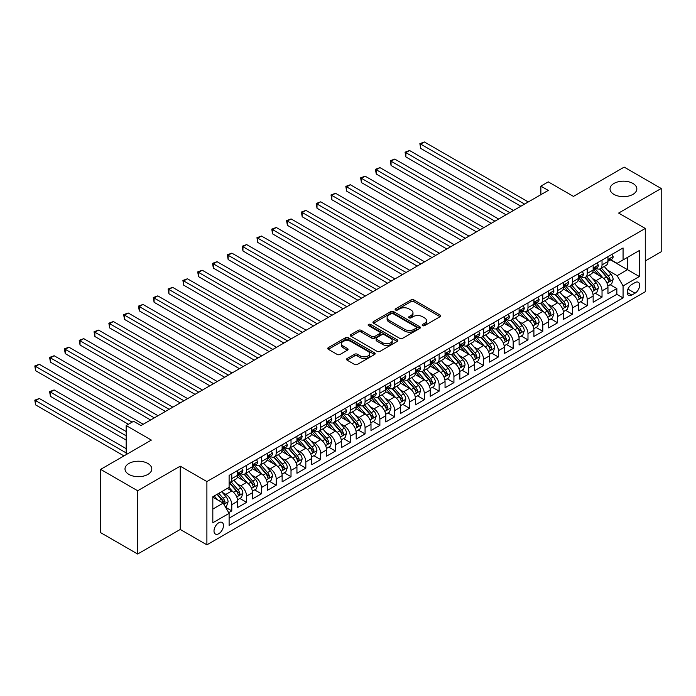 <?xml version="1.0" encoding="UTF-8"?>
<svg xmlns="http://www.w3.org/2000/svg" width="696" height="696" viewBox="0 0 696 696"><rect width="100%" height="100%" fill="white"/><g stroke="black" fill="none" stroke-linecap="round" stroke-linejoin="round"><path stroke-width="1.04" d="M422.576 325.624A1.435 0.835 0 0 0 424.612 325.624L440.055 316.706A2.053 1.183 0 0 0 440.655 315.862A2.053 1.183 0 0 0 440.055 315.027L413.885 299.915A2.053 1.183 0 0 0 410.979 299.915L395.537 308.833A1.435 0.835 0 0 0 395.111 309.424A1.435 0.835 0 0 0 395.537 310.007A1.435 0.835 0 0 0 397.573 310.007L399.565 308.859A6.577 3.802 0 0 1 408.874 308.859L411.058 310.111A6.577 3.802 0 0 1 412.98 312.8A6.577 3.802 0 0 1 411.058 315.488L409.057 316.645A1.435 0.835 0 0 0 408.63 317.228A1.435 0.835 0 0 0 409.057 317.82A1.435 0.835 0 0 0 411.092 317.82L413.085 316.663A6.577 3.802 0 0 1 422.394 316.663L424.577 317.924A6.577 3.802 0 0 1 426.5 320.604A6.577 3.802 0 0 1 424.577 323.292L422.576 324.449A1.435 0.835 0 0 0 422.15 325.032A1.435 0.835 0 0 0 422.576 325.624L422.576 324.449M147.874 463.475A13.407 7.743 0 0 0 133.267 461.796A13.407 7.743 0 0 0 124.993 468.947A13.407 7.743 0 0 0 128.917 474.42A13.407 7.743 0 0 0 143.524 476.099A13.407 7.743 0 0 0 151.806 468.947A13.407 7.743 0 0 0 147.874 463.475M632.916 183.439A13.407 7.743 0 0 0 618.3 181.769A13.407 7.743 0 0 0 610.027 188.912A13.407 7.743 0 0 0 613.959 194.384A13.407 7.743 0 0 0 628.566 196.063A13.407 7.743 0 0 0 636.84 188.912A13.407 7.743 0 0 0 632.916 183.439M218.744 533.719A6.699 3.872 120 0 0 223.12 527.812A6.699 3.872 120 0 0 222.094 522.444A6.699 3.872 120 0 0 218.744 522.774A6.699 3.872 120 0 0 214.368 528.682A6.699 3.872 120 0 0 215.395 534.049A6.699 3.872 120 0 0 218.744 533.719M347.165 358.501A2.053 1.183 0 0 0 346.556 359.345A2.053 1.183 0 0 0 347.165 360.18L354.508 364.417A2.053 1.183 0 0 0 357.413 364.417L374.561 354.516A2.053 1.183 0 0 0 375.17 353.672A2.053 1.183 0 0 0 374.561 352.837L348.4 337.725A2.053 1.183 0 0 0 345.494 337.725L328.338 347.635A2.053 1.183 0 0 0 327.738 348.47A2.053 1.183 0 0 0 328.338 349.314L337.203 354.429A2.053 1.183 0 0 0 340.109 354.429L347.452 350.192A2.053 1.183 0 0 0 348.052 349.357A2.053 1.183 0 0 0 347.452 348.513L343.058 345.973A5.498 3.175 0 0 1 341.449 343.728A5.498 3.175 0 0 1 344.842 340.796A5.498 3.175 0 0 1 350.836 341.484L368.062 351.428A5.498 3.175 0 0 1 369.672 353.672A5.498 3.175 0 0 1 366.279 356.613A5.498 3.175 0 0 1 360.284 355.917L357.413 354.264A2.053 1.183 0 0 0 354.508 354.264L347.165 358.501L347.165 360.18L354.508 355.969L354.508 354.264M645.279 260.957L661.2 251.761L661.2 188.486L624.173 167.11L573.452 196.394L548.274 181.865L540.87 186.136L548.274 190.408L140.992 425.552L133.589 421.28L126.176 425.552L126.176 454.627M137.66 490.75L137.66 554.025L180.238 529.447L180.238 466.172L137.66 490.75L100.633 469.374L151.354 440.09L126.176 425.552M180.238 466.172L206.895 481.562L645.279 228.462L645.279 291.737L206.895 544.837L206.895 481.562M661.2 188.486L618.622 213.072L645.279 228.462M399.713 338.317A2.053 1.183 0 0 0 402.619 338.317L419.775 328.416A2.053 1.183 0 0 0 420.375 327.572A2.053 1.183 0 0 0 419.775 326.737L393.605 311.625A2.053 1.183 0 0 0 390.7 311.625L373.543 321.526A2.053 1.183 0 0 0 372.943 322.37A2.053 1.183 0 0 0 373.543 323.205L399.713 338.317M369.106 325.937A1.435 0.835 0 0 1 370.568 326.137L397.146 341.475L380.016 351.367A2.053 1.183 0 0 1 377.11 351.367L350.941 336.264L358.283 332.053L358.283 330.339L350.941 334.585A2.053 1.183 0 0 0 350.34 335.42A2.053 1.183 0 0 0 350.941 336.264L350.941 334.585M358.283 332.053A2.053 1.183 0 0 1 361.189 332.053L361.189 330.339A2.053 1.183 0 0 0 358.283 330.339M361.189 330.339L371.803 336.473A2.053 1.183 0 0 0 374.709 336.473L379.581 333.654A2.053 1.183 0 0 0 380.181 332.819A2.053 1.183 0 0 0 379.581 331.983L368.532 325.598A1.435 0.835 0 0 1 368.114 325.015A1.435 0.835 0 0 1 369.002 324.249A1.435 0.835 0 0 1 370.568 324.423L397.172 339.787A2.053 1.183 0 0 1 397.773 340.622A2.053 1.183 0 0 1 397.172 341.466L397.172 339.787M137.66 554.025L100.633 532.649L100.633 469.374M228.706 512.665L231.777 510.89L225.635 507.34M222.137 492.237L225.852 494.386A8.378 4.837 60 0 1 231.777 504.643L237.701 501.224L237.701 507.471L246.584 502.338L239.85 498.449M236.945 483.685L240.659 485.834A8.378 4.837 60 0 1 246.584 496.1L252.509 492.681L252.509 498.919L261.4 493.786L254.658 489.897M251.752 475.142L255.475 477.282A8.378 4.837 60 0 1 261.4 487.548L267.325 484.129L267.325 490.367L276.208 485.234L269.465 481.345M266.568 466.59L270.283 468.739A8.378 4.837 60 0 1 276.208 478.996L282.132 475.577L282.132 481.815L291.015 476.69L284.281 472.793M281.375 458.038L285.09 460.187A8.378 4.837 60 0 1 291.015 470.444L296.94 467.025L296.94 473.263L305.831 468.138L299.089 464.249M296.183 449.486L299.906 451.634A8.378 4.837 60 0 1 305.831 461.892L311.756 458.473L311.756 464.719L320.639 459.586L313.896 455.697M310.999 440.933L314.714 443.082A8.378 4.837 60 0 1 320.639 453.34L326.563 449.921L326.563 456.167L335.446 451.034L328.712 447.145M325.806 432.381L329.521 434.53A8.378 4.837 60 0 1 335.446 444.796L341.371 441.377L341.371 447.615L350.262 442.482L343.519 438.593M340.614 423.838L344.337 425.978A8.378 4.837 60 0 1 350.262 436.244L356.187 432.825L356.187 439.063L365.069 433.93L358.327 430.041M355.43 415.286L359.145 417.435A8.378 4.837 60 0 1 365.069 427.692L370.994 424.273L370.994 430.511L379.877 425.387L373.143 421.489M370.237 406.734L373.952 408.883A8.378 4.837 60 0 1 379.877 419.14L385.801 415.721L385.801 421.967L394.693 416.834L387.95 412.945M385.045 398.182L388.768 400.33A8.378 4.837 60 0 1 394.693 410.588L400.618 407.169L400.618 413.415L409.5 408.282L402.758 404.393M399.861 389.63L403.576 391.778A8.378 4.837 60 0 1 409.5 402.044L415.425 398.617L415.425 404.863L424.308 399.73L417.574 395.841M414.668 381.077L418.383 383.226A8.378 4.837 60 0 1 424.308 393.492L430.232 390.073L430.232 396.311L439.124 391.178L432.381 387.289M429.475 372.534L433.199 374.674A8.378 4.837 60 0 1 439.124 384.94L445.048 381.521L445.048 387.759L453.931 382.626L447.189 378.737M444.292 363.982L448.007 366.131A8.378 4.837 60 0 1 453.931 376.388L459.856 372.969L459.856 379.207L468.739 374.083L462.005 370.185M459.099 355.43L462.814 357.579A8.378 4.837 60 0 1 468.739 367.836L474.663 364.417L474.663 370.663L483.555 365.53L476.812 361.642M473.906 346.878L477.63 349.027A8.378 4.837 60 0 1 483.555 359.284L489.471 355.865L489.471 362.111L498.362 356.978L491.62 353.09M488.723 338.326L492.437 340.475A8.378 4.837 60 0 1 498.362 350.74L504.287 347.313L504.287 353.559L513.169 348.426L506.436 344.537M503.53 329.782L507.245 331.922A8.378 4.837 60 0 1 513.169 342.188L519.094 338.769L519.094 345.007L527.986 339.874L521.243 335.985M518.337 321.23L522.061 323.37A8.378 4.837 60 0 1 527.986 333.636L533.902 330.217L533.902 336.455L542.793 331.331L536.05 327.433M533.153 312.678L536.868 314.827A8.378 4.837 60 0 1 542.793 325.084L548.718 321.665L548.718 327.903L557.6 322.779L550.867 318.881M547.961 304.126L551.676 306.275A8.378 4.837 60 0 1 557.6 316.532L563.525 313.113L563.525 319.36L572.417 314.227L565.674 310.338M562.768 295.574L566.492 297.723A8.378 4.837 60 0 1 572.417 307.98L578.332 304.561L578.332 310.808L587.224 305.675L580.481 301.786M577.584 287.022L581.299 289.171A8.378 4.837 60 0 1 587.224 299.437L593.149 296.009L593.149 302.255L602.031 297.122L602.031 290.885A8.378 4.837 -120 0 0 596.107 280.618L592.392 278.478M595.298 293.233L602.031 297.122M237.701 501.224A8.378 4.837 -120 0 0 231.777 490.967L227.331 488.401M252.509 492.681A8.378 4.837 -120 0 0 246.584 482.415L237.432 477.125M267.325 484.129A8.378 4.837 -120 0 0 261.4 473.863L252.239 468.573M282.132 475.577A8.378 4.837 -120 0 0 276.208 465.311L267.046 460.03M296.94 467.025A8.378 4.837 -120 0 0 291.015 456.767L281.863 451.478M311.756 458.473A8.378 4.837 -120 0 0 305.831 448.215L296.67 442.926M326.563 449.921A8.378 4.837 -120 0 0 320.639 439.663L311.477 434.374M341.371 441.377A8.378 4.837 -120 0 0 335.446 431.111L326.293 425.822M356.187 432.825A8.378 4.837 -120 0 0 350.262 422.559L341.101 417.269M370.994 424.273A8.378 4.837 -120 0 0 365.069 414.007L355.908 408.726M385.801 415.721A8.378 4.837 -120 0 0 379.877 405.464L370.716 400.174M400.618 407.169A8.378 4.837 -120 0 0 394.693 396.911L385.532 391.622M415.425 398.617A8.378 4.837 -120 0 0 409.5 388.359L400.339 383.07M430.232 390.073A8.378 4.837 -120 0 0 424.308 379.807L415.147 374.518M445.048 381.521A8.378 4.837 -120 0 0 439.124 371.255L429.963 365.965M459.856 372.969A8.378 4.837 -120 0 0 453.931 362.703L444.77 357.422M474.663 364.417A8.378 4.837 -120 0 0 468.739 354.16L459.577 348.87M489.471 355.865A8.378 4.837 -120 0 0 483.555 345.608L474.394 340.318M504.287 347.313A8.378 4.837 -120 0 0 498.362 337.055L489.201 331.766M519.094 338.769A8.378 4.837 -120 0 0 513.169 328.503L504.008 323.214M533.902 330.217A8.378 4.837 -120 0 0 527.986 319.951L518.825 314.67M548.718 321.665A8.378 4.837 -120 0 0 542.793 311.399L533.632 306.118M563.525 313.113A8.378 4.837 -120 0 0 557.6 302.856L548.439 297.566M578.332 304.561A8.378 4.837 -120 0 0 572.417 294.304L563.255 289.014M593.149 296.009A8.378 4.837 -120 0 0 587.224 285.751L578.063 280.462M635.057 282.585L631.803 284.473A6.49 3.75 120 0 0 627.557 290.189A6.49 3.75 120 0 0 628.558 295.391A6.49 3.75 120 0 0 631.803 295.069L635.057 293.19A6.49 3.75 120 0 0 639.302 287.465A6.49 3.75 120 0 0 638.31 282.263A6.49 3.75 120 0 0 635.057 282.585M212.819 509.098L223.19 503.112L229.115 513.37L229.115 525.341L623.068 297.897L623.068 285.925L617.143 275.66L607.199 269.926M229.115 513.37L212.819 522.774L212.819 496.779L229.115 487.374L229.115 475.403L623.068 247.959L623.068 259.93L639.354 250.525L639.354 276.521L623.068 285.925M240.581 473.48L240.659 473.524A8.378 4.837 60 0 0 244.853 473.941L250.778 470.513A8.378 4.837 -120 0 0 252.509 466.685L252.509 461.892M255.397 464.928L255.475 464.972A8.378 4.837 60 0 0 259.66 465.389L265.585 461.97A8.378 4.837 -120 0 0 267.325 458.133L267.325 453.34M270.205 456.376L270.283 456.419A8.378 4.837 60 0 0 274.476 456.837L280.392 453.418A8.378 4.837 -120 0 0 282.132 449.581L282.132 444.796M285.012 447.824L285.09 447.867A8.378 4.837 60 0 0 289.284 448.285L295.208 444.866A8.378 4.837 -120 0 0 296.94 441.029L296.94 436.244M299.828 439.272L299.906 439.324A8.378 4.837 60 0 0 304.091 439.733L310.016 436.314A8.378 4.837 -120 0 0 311.756 432.477L311.756 427.692M314.635 430.728L314.714 430.772A8.378 4.837 60 0 0 318.907 431.181L324.823 427.762A8.378 4.837 -120 0 0 326.563 423.934L326.563 419.14M329.443 422.176L329.521 422.22A8.378 4.837 60 0 0 333.715 422.637L339.639 419.218A8.378 4.837 -120 0 0 341.371 415.381L341.371 410.588M344.259 413.624L344.337 413.668A8.378 4.837 60 0 0 348.522 414.085L354.447 410.666A8.378 4.837 -120 0 0 356.187 406.829L356.187 402.036M359.066 405.072L359.145 405.115A8.378 4.837 60 0 0 363.329 405.533L369.254 402.114A8.378 4.837 -120 0 0 370.994 398.277L370.994 393.492M373.874 396.52L373.952 396.563A8.378 4.837 60 0 0 378.145 396.981L384.07 393.562A8.378 4.837 -120 0 0 385.801 389.725L385.801 384.94M388.69 387.968L388.768 388.02A8.378 4.837 60 0 0 392.953 388.429L398.878 385.01A8.378 4.837 -120 0 0 400.618 381.173L400.618 376.388M403.497 379.424L403.576 379.468A8.378 4.837 60 0 0 407.76 379.877L413.685 376.458A8.378 4.837 -120 0 0 415.425 372.63L415.425 367.836M418.305 370.872L418.383 370.916A8.378 4.837 60 0 0 422.576 371.333L428.501 367.914A8.378 4.837 -120 0 0 430.232 364.078L430.232 359.284M433.121 362.32L433.199 362.364A8.378 4.837 60 0 0 437.384 362.781L443.308 359.362A8.378 4.837 -120 0 0 445.048 355.525L445.048 350.732M447.928 353.768L448.007 353.812A8.378 4.837 60 0 0 452.191 354.229L458.116 350.81A8.378 4.837 -120 0 0 459.856 346.973L459.856 342.188M462.736 345.216L462.814 345.26A8.378 4.837 60 0 0 467.007 345.677L472.932 342.258A8.378 4.837 -120 0 0 474.663 338.421L474.663 333.636M477.552 336.664L477.63 336.716A8.378 4.837 60 0 0 481.815 337.125L487.739 333.706A8.378 4.837 -120 0 0 489.471 329.869L489.471 325.084M492.359 328.12L492.437 328.164A8.378 4.837 60 0 0 496.622 328.582L502.547 325.154A8.378 4.837 -120 0 0 504.287 321.326L504.287 316.532M507.167 319.568L507.245 319.612A8.378 4.837 60 0 0 511.438 320.03L517.363 316.61A8.378 4.837 -120 0 0 519.094 312.774L519.094 307.98M521.983 311.016L522.061 311.06A8.378 4.837 60 0 0 526.246 311.477L532.17 308.058A8.378 4.837 -120 0 0 533.902 304.222L533.902 299.428M536.79 302.464L536.868 302.508A8.378 4.837 60 0 0 541.053 302.925L546.978 299.506A8.378 4.837 -120 0 0 548.718 295.67L548.718 290.885M551.597 293.912L551.676 293.956A8.378 4.837 60 0 0 555.869 294.373L561.794 290.954A8.378 4.837 -120 0 0 563.525 287.117L563.525 282.332M566.413 285.369L566.492 285.412A8.378 4.837 60 0 0 570.677 285.821L576.601 282.402A8.378 4.837 -120 0 0 578.332 278.565L578.332 273.78M581.221 276.817L581.299 276.86A8.378 4.837 60 0 0 585.484 277.278L591.409 273.85A8.378 4.837 -120 0 0 593.149 270.022L593.149 265.228M229.115 518.155L616.847 294.304L616.847 288.57L607.956 293.703L607.956 287.465A8.378 4.837 -120 0 0 602.031 277.199L592.87 271.91M596.028 268.264L596.107 268.308A8.378 4.837 -120 0 0 600.3 268.726A8.378 4.837 -120 0 0 602.031 264.889L602.031 260.095M600.3 268.726L606.225 265.306A8.378 4.837 -120 0 0 607.956 261.47L607.956 256.676M231.777 473.863L231.777 478.657A8.378 4.837 60 0 1 230.045 482.485A8.378 4.837 60 0 1 229.115 482.824M230.045 482.485L235.961 479.065A8.378 4.837 -120 0 0 237.701 475.229L237.701 470.444M246.584 465.311L246.584 470.105A8.378 4.837 60 0 1 244.853 473.941M261.4 456.767L261.4 461.552A8.378 4.837 60 0 1 259.66 465.389M276.208 448.215L276.208 453A8.378 4.837 60 0 1 274.476 456.837M291.015 439.663L291.015 444.448A8.378 4.837 60 0 1 289.284 448.285M305.831 431.111L305.831 435.896A8.378 4.837 60 0 1 304.091 439.733M320.639 422.559L320.639 427.353A8.378 4.837 60 0 1 318.907 431.181M335.446 414.007L335.446 418.801A8.378 4.837 60 0 1 333.715 422.637M350.262 405.464L350.262 410.249A8.378 4.837 60 0 1 348.522 414.085M365.069 396.911L365.069 401.696A8.378 4.837 60 0 1 363.329 405.533M379.877 388.359L379.877 393.144A8.378 4.837 60 0 1 378.145 396.981M394.693 379.807L394.693 384.592A8.378 4.837 60 0 1 392.953 388.429M409.5 371.255L409.5 376.049A8.378 4.837 60 0 1 407.76 379.877M424.308 362.703L424.308 367.497A8.378 4.837 60 0 1 422.576 371.333M439.124 354.16L439.124 358.945A8.378 4.837 60 0 1 437.384 362.781M453.931 345.608L453.931 350.392A8.378 4.837 60 0 1 452.191 354.229M468.739 337.055L468.739 341.84A8.378 4.837 60 0 1 467.007 345.677M483.555 328.503L483.555 333.288A8.378 4.837 60 0 1 481.815 337.125M498.362 319.951L498.362 324.745A8.378 4.837 60 0 1 496.622 328.582M513.169 311.399L513.169 316.193A8.378 4.837 60 0 1 511.438 320.03M527.986 302.856L527.986 307.641A8.378 4.837 60 0 1 526.246 311.477M542.793 294.304L542.793 299.089A8.378 4.837 60 0 1 541.053 302.925M557.6 285.751L557.6 290.536A8.378 4.837 60 0 1 555.869 294.373M572.417 277.199L572.417 281.993A8.378 4.837 60 0 1 570.677 285.821M587.224 268.647L587.224 273.441A8.378 4.837 60 0 1 585.484 277.278M587.224 299.437L587.224 305.675M572.417 307.98L572.417 314.227M557.6 316.532L557.6 322.779M542.793 325.084L542.793 331.331M527.986 333.636L527.986 339.874M513.169 342.188L513.169 348.426M498.362 350.74L498.362 356.978M483.555 359.284L483.555 365.53M468.739 367.836L468.739 374.083M453.931 376.388L453.931 382.626M439.124 384.94L439.124 391.178M424.308 393.492L424.308 399.73M409.5 402.044L409.5 408.282M394.693 410.588L394.693 416.834M379.877 419.14L379.877 425.387M365.069 427.692L365.069 433.93M350.262 436.244L350.262 442.482M335.446 444.796L335.446 451.034M320.639 453.34L320.639 459.586M305.831 461.892L305.831 468.138M291.015 470.444L291.015 476.69M276.208 478.996L276.208 485.234M261.4 487.548L261.4 493.786M246.584 496.1L246.584 502.338M231.777 504.643L231.777 510.89M223.19 503.112L212.819 497.127M617.143 275.66L627.505 269.674L627.505 257.363L639.354 250.525M610.549 259.886L639.354 276.521M610.844 259.712L617.143 263.349L623.068 259.93M180.238 529.447L206.895 544.837M540.87 186.136L540.87 194.689M610.105 284.681L616.847 288.57M616.847 294.304L623.068 297.897M423.151 325.824L424.577 325.006A6.577 3.802 0 0 0 426.5 322.318L426.5 320.604M412.98 312.8L412.98 314.514A6.577 3.802 0 0 1 411.058 317.193L409.631 318.02M440.055 315.027L440.055 316.706L413.885 301.629A2.053 1.183 0 0 0 410.979 301.629L396.111 310.216M419.749 328.425L393.605 313.339A2.053 1.183 0 0 0 390.7 313.339L373.578 323.222M416.138 328.164A1.435 0.835 0 0 0 416.565 327.572A1.435 0.835 0 0 0 416.138 326.99L393.17 313.722A1.435 0.835 0 0 0 391.135 313.722L389.029 314.94A6.577 3.802 0 0 0 387.106 317.628A6.577 3.802 0 0 0 389.029 320.317L404.733 329.373A6.577 3.802 0 0 0 414.033 329.373L416.138 328.164L416.138 329.869A1.435 0.835 0 0 0 416.565 329.286L416.565 327.572M387.106 317.628L387.106 319.334A6.577 3.802 0 0 0 389.029 322.022L389.029 320.317M416.138 329.869L414.033 331.087A6.577 3.802 0 0 1 404.733 331.087L389.029 322.022M361.189 332.053L371.803 338.178A2.053 1.183 0 0 0 374.709 338.178L379.581 335.368A2.053 1.183 0 0 0 380.181 334.532L380.181 332.819M382.817 342.824A5.498 3.175 0 0 0 388.812 343.519A5.498 3.175 0 0 0 392.205 340.579A5.498 3.175 0 0 0 390.595 338.334L384.523 334.837A2.053 1.183 0 0 0 381.617 334.837L376.745 337.647A2.053 1.183 0 0 0 376.144 338.482A2.053 1.183 0 0 0 376.745 339.326L382.817 342.824L382.817 344.537A5.498 3.175 0 0 0 388.812 345.225A5.498 3.175 0 0 0 392.205 342.293L392.205 340.579M376.144 338.482L376.144 340.196A2.053 1.183 0 0 0 376.745 341.031L376.745 339.326M382.817 344.537L376.745 341.031M369.672 353.672L369.672 355.386A5.498 3.175 0 0 1 366.279 358.318A5.498 3.175 0 0 1 360.284 357.631L357.413 355.969A2.053 1.183 0 0 0 354.508 355.969M341.449 343.728L341.449 345.442A5.498 3.175 0 0 0 343.058 347.687L343.058 345.973M347.426 350.21L343.058 347.687M374.535 354.534L348.4 339.439A2.053 1.183 0 0 0 345.494 339.439L328.364 349.322M607.834 285.995L611.662 283.785L613.141 279.505A5.551 3.202 -120 0 0 610.975 274.294L604.215 266.464M602.858 277.739L595.123 268.786M598.456 275.137L593.966 269.935A13.302 7.682 -120 0 0 593.558 269.474M420.68 182.587L491.254 223.329L391.065 165.483L391.065 161.211L394.762 159.071L498.658 219.057M599.543 269.021L606.39 276.947A5.551 3.202 60 0 1 608.365 280.775C609.2 281.889 609.792 281.549 610.14 279.749A5.551 3.202 -120 0 0 608.165 275.921L601.396 268.09M599.943 268.891L607.303 277.408A2.828 1.636 60 0 1 608.008 278.513L610.14 279.749M608.365 280.775L608.774 281.428M611.88 254.414L613.141 256.589A5.551 3.202 60 0 1 611.993 259.051L609.174 260.669A5.551 3.202 -120 0 0 610.14 259.399L610.027 258.903M524.575 204.093L420.68 144.107L424.386 141.975L528.281 201.953M608.139 260.93L608.165 260.93A5.551 3.202 -120 0 0 609.174 260.669M609.426 258.982L610.14 259.399C609.792 258.555 609.2 258.903 608.365 260.417A5.551 3.202 60 0 1 607.956 261.209M520.869 206.234L420.68 148.387L420.68 144.107L419.871 143.637L424.386 141.975M420.68 148.387L419.871 143.637M593.018 294.547L596.846 292.337L598.334 288.057A5.551 3.202 -120 0 0 596.168 282.846L589.399 275.016M588.042 286.291L580.316 277.339M583.648 283.69L579.159 278.487A13.302 7.682 -120 0 0 578.741 278.026M405.872 191.139L476.438 231.881L376.249 174.035L376.249 169.763L379.955 167.623L483.85 227.609M584.736 277.574L591.574 285.499A5.551 3.202 60 0 1 593.558 289.319C594.393 290.441 594.984 290.093 595.332 288.301A5.551 3.202 -120 0 0 593.357 284.473L586.589 276.643M585.136 277.443L592.487 285.96A2.828 1.636 60 0 1 593.201 287.065L595.332 288.301M593.558 289.319L593.958 289.98M578.211 303.099L582.039 300.889L583.518 296.609A5.551 3.202 -120 0 0 581.36 291.398L574.591 283.568M573.234 294.843L565.5 285.891M568.832 292.233L564.343 287.039A13.302 7.682 -120 0 0 563.934 286.578M391.065 199.691L461.631 240.433L361.441 182.587L361.441 178.315L365.139 176.175L469.034 236.161M569.92 286.126L576.767 294.051A5.551 3.202 60 0 1 578.75 297.871C579.577 298.993 580.168 298.645 580.525 296.844A5.551 3.202 -120 0 0 578.541 293.025L571.781 285.186M570.328 285.995L577.68 294.512A2.828 1.636 60 0 1 578.393 295.617L580.525 296.844M578.75 297.871L579.15 298.532M563.403 311.643L567.231 309.433L568.71 305.161A5.551 3.202 -120 0 0 566.544 299.95L559.784 292.111M558.427 303.395L550.693 294.443M554.025 300.785L549.535 295.591A13.302 7.682 -120 0 0 549.127 295.13M376.249 208.243L446.823 248.985L346.634 191.139L346.634 186.867L350.332 184.727L454.227 244.705M555.112 294.678L561.959 302.603A5.551 3.202 60 0 1 563.934 306.423C564.769 307.536 565.361 307.197 565.709 305.396A5.551 3.202 -120 0 0 563.734 301.577L556.965 293.738M555.512 294.547L562.873 303.065A2.828 1.636 60 0 1 563.586 304.169L565.709 305.396M563.934 306.423L564.343 307.084M548.587 320.195L552.415 317.985L553.903 313.713A5.551 3.202 -120 0 0 551.737 308.502L544.968 300.663M543.611 311.947L535.885 302.995M539.217 309.337L534.728 304.143A13.302 7.682 -120 0 0 534.31 303.673M361.441 216.787L432.007 257.537L331.818 199.691L331.818 195.411L335.524 193.279L439.42 253.257M540.305 303.23L547.143 311.147A5.551 3.202 60 0 1 549.127 314.975C549.962 316.088 550.553 315.749 550.901 313.948A5.551 3.202 -120 0 0 548.927 310.129L542.158 302.29M540.705 303.099L548.057 311.608A2.828 1.636 60 0 1 548.77 312.721L550.901 313.948M549.127 314.975L549.527 315.636M597.072 262.966L598.334 265.141A5.551 3.202 60 0 1 597.177 267.603L594.367 269.221A5.551 3.202 -120 0 0 595.332 267.943L595.219 267.455M509.768 212.645L405.872 152.659L409.57 150.519L513.465 210.505M593.331 269.483L593.357 269.483A5.551 3.202 -120 0 0 594.367 269.221M594.619 267.534L595.332 267.943C594.984 267.107 594.393 267.455 593.558 268.969A5.551 3.202 60 0 1 593.149 269.761M506.062 214.777L405.872 156.939L405.872 152.659L405.055 152.189L409.57 150.519M405.872 156.939L405.055 152.189M582.265 271.518L583.518 273.693A5.551 3.202 60 0 1 582.369 276.147L579.559 277.774A5.551 3.202 -120 0 0 580.525 276.495L580.403 276.007M494.952 221.197L390.247 160.741L394.762 159.071M578.524 278.035L578.541 278.035A5.551 3.202 -120 0 0 579.559 277.774M579.803 276.086L580.525 276.495C580.177 275.66 579.585 275.999 578.75 277.521A5.551 3.202 60 0 1 578.332 278.313M391.065 165.483L390.247 160.741M567.449 280.062L568.71 282.245A5.551 3.202 60 0 1 567.562 284.699L564.743 286.326A5.551 3.202 -120 0 0 565.709 285.047L565.596 284.551M480.144 229.741L375.44 169.293L379.955 167.623M563.708 286.587L563.734 286.587A5.551 3.202 -120 0 0 564.743 286.326M564.995 284.629L565.709 285.047C565.361 284.212 564.769 284.551 563.934 286.073A5.551 3.202 60 0 1 563.525 286.865M376.249 174.035L375.44 169.293M552.641 288.614L553.903 290.798A5.551 3.202 60 0 1 552.746 293.251L549.936 294.878A5.551 3.202 -120 0 0 550.901 293.599L550.788 293.103M465.337 238.293L360.624 177.845L365.139 176.175M548.9 295.139L548.927 295.139A5.551 3.202 -120 0 0 549.936 294.878M550.188 293.181L550.901 293.599C550.553 292.764 549.962 293.103 549.127 294.625A5.551 3.202 60 0 1 548.718 295.417M361.441 182.587L360.624 177.845M533.78 328.747L537.608 326.537L539.087 322.265A5.551 3.202 -120 0 0 536.929 317.054L530.161 309.215M528.803 320.499L521.069 311.538M524.401 317.889L519.912 312.695A13.302 7.682 -120 0 0 519.503 312.226M346.634 225.339L417.2 266.081L317.011 208.243L317.011 203.963L320.708 201.823L424.603 261.809M525.489 311.773L532.336 319.699A5.551 3.202 60 0 1 534.319 323.527C535.146 324.64 535.737 324.301 536.094 322.5A5.551 3.202 -120 0 0 534.11 318.672L527.351 310.842M525.898 311.651L533.249 320.16A2.828 1.636 60 0 1 533.962 321.265L536.094 322.5M534.319 323.527L534.719 324.179M537.834 297.166L539.087 299.35A5.551 3.202 60 0 1 537.938 301.803L535.128 303.43A5.551 3.202 -120 0 0 536.094 302.151L535.972 301.655M450.521 246.845L345.816 186.389L350.332 184.727M534.093 303.691L534.11 303.691A5.551 3.202 -120 0 0 535.128 303.43M535.372 301.733L536.094 302.151C535.746 301.316 535.154 301.655 534.319 303.178A5.551 3.202 60 0 1 533.902 303.961M346.634 191.139L345.816 186.389M518.972 337.299L522.8 335.089L524.279 330.809A5.551 3.202 -120 0 0 522.113 325.598L515.353 317.767M513.996 329.043L506.262 320.09M509.594 326.441L505.105 321.239A13.302 7.682 -120 0 0 504.696 320.778M331.818 233.891L402.392 274.633L302.203 216.787L302.203 212.515L305.901 210.375L409.796 270.361M510.681 320.325L517.528 328.251A5.551 3.202 60 0 1 519.503 332.079C520.338 333.193 520.93 332.853 521.278 331.052A5.551 3.202 -120 0 0 519.303 327.224L512.534 319.394M511.082 320.195L518.442 328.712A2.828 1.636 60 0 1 519.155 329.817L521.278 331.052M519.503 332.079L519.912 332.731M523.018 305.718L524.279 307.893A5.551 3.202 60 0 1 523.131 310.355L520.312 311.973A5.551 3.202 -120 0 0 521.278 310.703L521.165 310.207M435.713 255.397L331.009 194.941L335.524 193.279M519.277 312.234L519.303 312.234A5.551 3.202 -120 0 0 520.312 311.973M520.565 310.285L521.278 310.703C520.93 309.859 520.338 310.207 519.503 311.721A5.551 3.202 60 0 1 519.094 312.513M331.818 199.691L331.009 194.941M504.165 345.851L507.984 343.641L509.472 339.361A5.551 3.202 -120 0 0 507.306 334.15L500.537 326.32M499.18 337.595L491.454 328.642M494.786 334.993L490.297 329.791A13.302 7.682 -120 0 0 489.88 329.33M317.011 242.443L387.576 283.185L287.387 225.339L287.387 221.067L291.093 218.927L394.989 278.913M495.874 328.877L502.712 336.803A5.551 3.202 60 0 1 504.696 340.622C505.531 341.745 506.123 341.397 506.47 339.605A5.551 3.202 -120 0 0 504.496 335.776L497.727 327.947M496.274 328.747L503.626 337.264A2.828 1.636 60 0 1 504.339 338.369L506.47 339.605M504.696 340.622L505.096 341.284M508.21 314.27L509.472 316.445A5.551 3.202 60 0 1 508.324 318.907L505.505 320.525A5.551 3.202 -120 0 0 506.47 319.246L506.357 318.759M420.906 263.949L316.193 203.493L320.708 201.823M504.47 320.786L504.496 320.786A5.551 3.202 -120 0 0 505.505 320.525M505.757 318.838L506.47 319.246C506.123 318.411 505.531 318.759 504.696 320.273A5.551 3.202 60 0 1 504.287 321.065M317.011 208.243L316.193 203.493M489.349 354.403L493.177 352.193L494.656 347.913A5.551 3.202 -120 0 0 492.498 342.702L485.73 334.872M484.373 346.147L476.638 337.195M479.97 343.537L475.481 338.343A13.302 7.682 -120 0 0 475.072 337.882M302.203 250.995L372.769 291.737L272.58 233.891L272.58 229.619L276.277 227.479L380.173 287.465M481.058 337.43L487.905 345.355A5.551 3.202 60 0 1 489.888 349.175C490.715 350.297 491.315 349.949 491.663 348.148A5.551 3.202 -120 0 0 489.68 344.329L482.92 336.49M481.467 337.299L488.818 345.816A2.828 1.636 60 0 1 489.532 346.921L491.663 348.148M489.888 349.175L490.288 349.836M493.403 322.822L494.656 324.997A5.551 3.202 60 0 1 493.507 327.451L490.697 329.077A5.551 3.202 -120 0 0 491.663 327.799L491.541 327.311M406.09 272.501L301.385 212.045L305.901 210.375M489.662 329.339L489.68 329.339A5.551 3.202 -120 0 0 490.697 329.077M490.941 327.39L491.663 327.799C491.315 326.963 490.723 327.303 489.888 328.825A5.551 3.202 60 0 1 489.471 329.617M302.203 216.787L301.385 212.045M474.542 362.947L478.37 360.737L479.848 356.465A5.551 3.202 -120 0 0 477.682 351.254L470.922 343.415M469.565 354.699L461.831 345.747M465.163 352.089L460.674 346.895A13.302 7.682 -120 0 0 460.265 346.434M287.387 259.547L357.962 300.289L257.772 242.443L257.772 238.162L261.47 236.031L365.365 296.009M466.25 345.982L473.097 353.907A5.551 3.202 60 0 1 475.072 357.727C475.907 358.84 476.499 358.501 476.847 356.7A5.551 3.202 -120 0 0 474.872 352.881L468.103 345.042M466.651 345.851L474.011 354.368A2.828 1.636 60 0 1 474.724 355.473L476.847 356.7M475.072 357.727L475.481 358.388M478.587 331.366L479.848 333.549A5.551 3.202 60 0 1 478.7 336.003L475.881 337.63A5.551 3.202 -120 0 0 476.847 336.351L476.734 335.855M391.282 281.045L286.578 220.597L291.093 218.927M474.846 337.891L474.872 337.891A5.551 3.202 -120 0 0 475.881 337.63M476.134 335.933L476.847 336.351C476.499 335.515 475.907 335.855 475.072 337.377A5.551 3.202 60 0 1 474.663 338.169M287.387 225.339L286.578 220.597M459.734 371.499L463.553 369.289L465.041 365.017A5.551 3.202 -120 0 0 462.875 359.806L456.106 351.967M454.758 363.251L447.023 354.29M450.355 360.641L445.866 355.447A13.302 7.682 -120 0 0 445.449 354.977M272.58 268.09L343.145 308.841L242.956 250.995L242.956 246.715L246.662 244.583L350.558 304.561M451.443 354.534L458.281 362.451A5.551 3.202 60 0 1 460.265 366.279C461.1 367.392 461.692 367.053 462.04 365.252A5.551 3.202 -120 0 0 460.065 361.433L453.296 353.594M451.843 354.403L459.195 362.912A2.828 1.636 60 0 1 459.908 364.025L462.04 365.252M460.265 366.279L460.665 366.94M463.78 339.918L465.041 342.101A5.551 3.202 60 0 1 463.893 344.555L461.074 346.182A5.551 3.202 -120 0 0 462.04 344.903L461.927 344.407M376.475 289.597L271.762 229.149L276.277 227.479M460.039 346.443L460.065 346.443A5.551 3.202 -120 0 0 461.074 346.182M461.326 344.485L462.04 344.903C461.692 344.068 461.1 344.407 460.265 345.929A5.551 3.202 60 0 1 459.856 346.721M272.58 233.891L271.762 229.149M444.918 380.051L448.746 377.841L450.225 373.569A5.551 3.202 -120 0 0 448.067 368.358L441.299 360.519M439.942 371.803L432.207 362.842M435.539 369.193L431.05 363.999A13.302 7.682 -120 0 0 430.641 363.53M257.772 276.643L328.338 317.385L228.149 259.547L228.149 255.267L231.846 253.126L335.742 313.113M436.627 363.077L443.474 371.003A5.551 3.202 60 0 1 445.457 374.831C446.284 375.944 446.884 375.605 447.232 373.804A5.551 3.202 -120 0 0 445.249 369.976L438.489 362.146M437.036 362.955L444.387 371.464A2.828 1.636 60 0 1 445.101 372.569L447.232 373.804M445.457 374.831L445.858 375.483M448.972 348.47L450.225 350.654A5.551 3.202 60 0 1 449.077 353.107L446.267 354.734A5.551 3.202 -120 0 0 447.232 353.455L447.11 352.959M361.659 298.149L256.954 237.693L261.47 236.031M445.231 354.995L445.249 354.986A5.551 3.202 -120 0 0 446.267 354.734M446.51 353.037L447.232 353.455C446.884 352.62 446.293 352.959 445.457 354.481A5.551 3.202 60 0 1 445.048 355.264M257.772 242.443L256.954 237.693M430.111 388.603L433.939 386.393L435.418 382.113A5.551 3.202 -120 0 0 433.251 376.901L426.491 369.071M425.134 380.347L417.4 371.394M420.732 377.745L416.243 372.543A13.302 7.682 -120 0 0 415.834 372.082M242.956 285.195L313.531 325.937L213.341 268.09L213.341 263.819L217.039 261.679L320.934 321.665M421.82 371.629L428.666 379.555A5.551 3.202 60 0 1 430.641 383.383C431.476 384.496 432.068 384.157 432.425 382.356A5.551 3.202 -120 0 0 430.441 378.528L423.673 370.698M422.22 371.499L429.58 380.016A2.828 1.636 60 0 1 430.293 381.121L432.425 382.356M430.641 383.383L431.05 384.035M434.156 357.022L435.418 359.197A5.551 3.202 60 0 1 434.269 361.659L431.45 363.277A5.551 3.202 -120 0 0 432.425 361.998L432.303 361.511M346.852 306.701L242.147 246.245L246.662 244.583M430.415 363.538L430.441 363.538A5.551 3.202 -120 0 0 431.45 363.277M431.703 361.589L432.425 361.998C432.068 361.163 431.476 361.511 430.641 363.025A5.551 3.202 60 0 1 430.232 363.817M242.956 250.995L242.147 246.245M415.303 397.155L419.123 394.945L420.61 390.665A5.551 3.202 -120 0 0 418.444 385.454L411.675 377.624M410.327 388.899L402.592 379.946M405.925 386.297L401.435 381.095A13.302 7.682 -120 0 0 401.018 380.634M228.149 293.747L298.715 334.489L198.525 276.643L198.525 272.371L202.231 270.231L306.127 330.217M407.012 380.181L413.85 388.107A5.551 3.202 60 0 1 415.834 391.926C416.669 393.049 417.261 392.701 417.609 390.9A5.551 3.202 -120 0 0 415.634 387.08L408.865 379.242M407.412 380.051L414.764 388.568A2.828 1.636 60 0 1 415.477 389.673L417.609 390.9M415.834 391.926L416.234 392.587M419.349 365.574L420.61 367.749A5.551 3.202 60 0 1 419.462 370.211L416.643 371.829A5.551 3.202 -120 0 0 417.609 370.55L417.496 370.063M332.044 315.253L227.331 254.797L231.846 253.126M415.608 372.09L415.634 372.09A5.551 3.202 -120 0 0 416.643 371.829M416.895 370.142L417.609 370.55C417.261 369.715 416.669 370.063 415.834 371.577A5.551 3.202 60 0 1 415.425 372.369M228.149 259.547L227.331 254.797M400.487 405.707L404.315 403.497L405.794 399.217A5.551 3.202 -120 0 0 403.637 394.006L396.868 386.176M395.511 397.451L387.776 388.499M391.108 394.841L386.619 389.647A13.302 7.682 -120 0 0 386.21 389.186M213.341 302.299L283.907 343.041L183.718 285.195L183.718 280.923L187.415 278.783L291.311 338.761M392.196 388.733L399.043 396.659A5.551 3.202 60 0 1 401.026 400.478C401.853 401.601 402.453 401.253 402.801 399.452A5.551 3.202 -120 0 0 400.818 395.632L394.058 387.794M392.605 388.603L399.956 397.12A2.828 1.636 60 0 1 400.67 398.225L402.801 399.452M401.026 400.478L401.427 401.14M404.541 374.126L405.794 376.301A5.551 3.202 60 0 1 404.646 378.755L401.836 380.381A5.551 3.202 -120 0 0 402.801 379.103L402.68 378.615M317.228 323.805L212.524 263.349L217.039 261.679M400.8 380.642L400.818 380.642A5.551 3.202 -120 0 0 401.836 380.381M402.079 378.694L402.801 379.103C402.453 378.267 401.862 378.607 401.026 380.129A5.551 3.202 60 0 1 400.618 380.921M213.341 268.09L212.524 263.349M385.68 414.25L389.508 412.041L390.987 407.769A5.551 3.202 -120 0 0 388.829 402.558L382.06 394.719M380.703 406.003L372.969 397.051M376.301 403.393L371.812 398.199A13.302 7.682 -120 0 0 371.403 397.738M198.525 310.851L269.1 351.593L168.911 293.747L168.911 289.466L172.608 287.335L276.503 347.313M377.389 397.285L384.236 405.211A5.551 3.202 60 0 1 386.21 409.03C387.046 410.144 387.637 409.805 387.994 408.004A5.551 3.202 -120 0 0 386.01 404.185L379.242 396.346M377.789 397.155L385.149 405.672A2.828 1.636 60 0 1 385.862 406.777L387.994 408.004M386.21 409.03L386.619 409.692M389.725 382.67L390.987 384.853A5.551 3.202 60 0 1 389.838 387.307L387.019 388.933A5.551 3.202 -120 0 0 387.994 387.655L387.872 387.159M302.421 332.349L197.716 271.901L202.231 270.231M385.984 389.195L386.01 389.195A5.551 3.202 -120 0 0 387.019 388.933M387.272 387.237L387.994 387.655C387.637 386.819 387.046 387.159 386.21 388.681A5.551 3.202 60 0 1 385.801 389.473M198.525 276.643L197.716 271.901M370.872 422.803L374.692 420.593L376.179 416.321A5.551 3.202 -120 0 0 374.013 411.11L367.244 403.271M365.896 414.555L358.162 405.594M361.494 411.945L357.005 406.751A13.302 7.682 -120 0 0 356.587 406.281M183.718 319.394L254.284 360.145L154.094 302.299L154.094 298.019L157.801 295.887L261.696 355.865M362.581 405.838L369.419 413.755A5.551 3.202 60 0 1 371.403 417.583C372.238 418.696 372.83 418.357 373.178 416.556A5.551 3.202 -120 0 0 371.203 412.737L364.434 404.898M362.981 405.707L370.333 414.216A2.828 1.636 60 0 1 371.046 415.329L373.178 416.556M371.403 417.583L371.803 418.244M374.918 391.222L376.179 393.405A5.551 3.202 60 0 1 375.031 395.859L372.212 397.486A5.551 3.202 -120 0 0 373.178 396.207L373.065 395.711M287.613 340.901L182.9 280.453L187.415 278.783M371.177 397.747L371.203 397.747A5.551 3.202 -120 0 0 372.212 397.486M372.464 395.789L373.178 396.207C372.83 395.371 372.238 395.711 371.403 397.233A5.551 3.202 60 0 1 370.994 398.025M183.718 285.195L182.9 280.453M356.056 431.355L359.884 429.145L361.363 424.873A5.551 3.202 -120 0 0 359.206 419.662L352.437 411.823M351.08 423.107L343.345 414.146M346.678 420.497L342.188 415.295A13.302 7.682 -120 0 0 341.78 414.833M168.911 327.947L239.476 368.689L139.287 310.851L139.287 306.571L142.993 304.43L246.88 364.417M347.765 414.381L354.612 422.307A5.551 3.202 60 0 1 356.596 426.135C357.422 427.248 358.022 426.909 358.37 425.108A5.551 3.202 -120 0 0 356.387 421.28L349.627 413.45M348.174 414.259L355.525 422.768A2.828 1.636 60 0 1 356.239 423.873L358.37 425.108M356.596 426.135L356.996 426.787M360.11 399.774L361.363 401.957A5.551 3.202 60 0 1 360.215 404.411L357.405 406.038A5.551 3.202 -120 0 0 358.37 404.759L358.249 404.263M272.797 349.453L168.093 288.997L172.608 287.335M356.369 406.29L356.387 406.29A5.551 3.202 -120 0 0 357.405 406.038M357.648 404.341L358.37 404.759C358.022 403.924 357.431 404.263 356.596 405.785A5.551 3.202 60 0 1 356.187 406.568M168.911 293.747L168.093 288.997M341.249 439.907L345.077 437.697L346.556 433.417A5.551 3.202 -120 0 0 344.398 428.205L337.63 420.375M336.272 431.65L328.538 422.698M331.87 429.049L327.381 423.847A13.302 7.682 -120 0 0 326.972 423.385M154.094 336.499L224.669 377.241L124.48 319.394L124.48 315.123L128.177 312.983L232.072 372.969M332.958 422.933L339.805 430.859A5.551 3.202 60 0 1 341.78 434.687C342.615 435.8 343.206 435.461 343.563 433.66A5.551 3.202 -120 0 0 341.579 429.832L334.811 422.002M333.358 422.803L340.718 431.32A2.828 1.636 60 0 1 341.431 432.425L343.563 433.66M341.78 434.687L342.188 435.339M345.294 408.326L346.556 410.501A5.551 3.202 60 0 1 345.407 412.963L342.589 414.581A5.551 3.202 -120 0 0 343.563 413.302L343.441 412.815M257.99 358.005L153.285 297.549L157.801 295.887M341.562 414.842L341.579 414.842A5.551 3.202 -120 0 0 342.589 414.581M342.841 412.893L343.563 413.302C343.206 412.467 342.615 412.815 341.78 414.329A5.551 3.202 60 0 1 341.371 415.12M154.094 302.299L153.285 297.549M326.441 448.459L330.261 446.249L331.748 441.969A5.551 3.202 -120 0 0 329.582 436.757L322.814 428.927M321.465 440.203L313.731 431.25M317.063 437.593L312.574 432.399A13.302 7.682 -120 0 0 312.156 431.938M139.287 345.051L209.853 385.793L109.663 327.947L109.663 323.675L113.37 321.535L217.265 381.521M318.15 431.485L324.988 439.411A5.551 3.202 60 0 1 326.972 443.23C327.807 444.353 328.399 444.005 328.747 442.204A5.551 3.202 -120 0 0 326.772 438.384L320.003 430.546M318.55 431.355L325.902 439.872A2.828 1.636 60 0 1 326.615 440.977L328.747 442.204M326.972 443.23L327.372 443.891M330.487 416.878L331.748 419.053A5.551 3.202 60 0 1 330.6 421.515L327.781 423.133A5.551 3.202 -120 0 0 328.747 421.854L328.634 421.367M243.182 366.557L138.469 306.101L142.993 304.43M326.746 423.394L326.772 423.394A5.551 3.202 -120 0 0 327.781 423.133M328.034 421.445L328.747 421.854C328.399 421.019 327.807 421.367 326.972 422.881A5.551 3.202 60 0 1 326.563 423.673M139.287 310.851L138.469 306.101M311.625 457.011L315.453 454.801L316.932 450.521A5.551 3.202 -120 0 0 314.775 445.31L308.006 437.48M306.649 448.755L298.915 439.802M302.247 446.145L297.757 440.951A13.302 7.682 -120 0 0 297.349 440.49M124.48 353.603L195.045 394.345L94.856 336.499L94.856 332.227L98.562 330.087L202.449 390.065M303.334 440.037L310.181 447.963A5.551 3.202 60 0 1 312.165 451.782C312.991 452.905 313.591 452.557 313.94 450.756A5.551 3.202 -120 0 0 311.956 446.936L305.196 439.098M303.743 439.907L311.095 448.424A2.828 1.636 60 0 1 311.808 449.529L313.94 450.756M312.165 451.782L312.565 452.443M315.68 425.421L316.932 427.605A5.551 3.202 60 0 1 315.784 430.058L312.974 431.685A5.551 3.202 -120 0 0 313.94 430.406L313.818 429.919M228.366 375.109L123.662 314.653L128.177 312.983M311.939 431.946L311.956 431.946A5.551 3.202 -120 0 0 312.974 431.685M313.226 429.998L313.94 430.406C313.591 429.571 313 429.91 312.165 431.433A5.551 3.202 60 0 1 311.756 432.225M124.48 319.394L123.662 314.653M296.818 465.554L300.646 463.345L302.125 459.073A5.551 3.202 -120 0 0 299.967 453.862L293.199 446.023M291.841 457.307L284.107 448.355M287.439 454.697L282.95 449.503A13.302 7.682 -120 0 0 282.541 449.042M109.663 362.155L180.238 402.897L80.049 345.051L80.049 340.77L83.746 338.639L187.642 398.617M288.527 448.589L295.374 456.515A5.551 3.202 60 0 1 297.349 460.334C298.184 461.448 298.775 461.109 299.132 459.308A5.551 3.202 -120 0 0 297.149 455.488L290.38 447.65M288.927 448.459L296.287 456.976A2.828 1.636 60 0 1 297.001 458.081L299.132 459.308M297.349 460.334L297.757 460.996M300.863 433.973L302.125 436.157A5.551 3.202 60 0 1 300.976 438.611L298.158 440.237A5.551 3.202 -120 0 0 299.132 438.959L299.01 438.463M213.559 383.653L108.854 323.205L113.37 321.535M297.131 440.498L297.149 440.498A5.551 3.202 -120 0 0 298.158 440.237M298.41 438.541L299.132 438.959C298.775 438.123 298.184 438.463 297.349 439.985A5.551 3.202 60 0 1 296.94 440.777M109.663 327.947L108.854 323.205M282.01 474.107L285.83 471.897L287.317 467.625A5.551 3.202 -120 0 0 285.151 462.414L278.383 454.575M277.034 465.859L269.3 456.898M272.632 463.249L268.143 458.055A13.302 7.682 -120 0 0 267.725 457.585M94.856 370.698L165.422 411.449L65.233 353.603L65.233 349.322L68.939 347.191L172.834 407.169M273.719 457.142L280.558 465.058A5.551 3.202 60 0 1 282.541 468.887C283.376 470 283.968 469.661 284.316 467.86A5.551 3.202 -120 0 0 282.341 464.032L275.572 456.202M274.12 457.011L281.471 465.52A2.828 1.636 60 0 1 282.185 466.633L284.316 467.86M282.541 468.887L282.941 469.548M286.056 442.525L287.317 444.709A5.551 3.202 60 0 1 286.169 447.163L283.35 448.79A5.551 3.202 -120 0 0 284.316 447.511L284.203 447.015M198.751 392.205L94.038 331.757L98.562 330.087M282.315 449.05L282.341 449.05A5.551 3.202 -120 0 0 283.35 448.79M283.603 447.093L284.316 447.511C283.968 446.675 283.376 447.015 282.541 448.537A5.551 3.202 60 0 1 282.132 449.329M94.856 336.499L94.038 331.757M267.194 482.659L271.022 480.449L272.501 476.177A5.551 3.202 -120 0 0 270.344 470.966L263.575 463.127M262.218 474.411L254.484 465.45M257.816 471.801L253.327 466.598A13.302 7.682 -120 0 0 252.918 466.137M80.049 379.25L150.614 419.993L50.425 362.155L50.425 357.875L54.131 355.734L158.018 415.721M258.903 465.685L265.75 473.611A5.551 3.202 60 0 1 267.734 477.439C268.56 478.552 269.161 478.213 269.509 476.412A5.551 3.202 -120 0 0 267.525 472.584L260.765 464.754M259.312 465.563L266.664 474.072A2.828 1.636 60 0 1 267.377 475.177L269.509 476.412M267.734 477.439L268.134 478.091M271.249 451.078L272.501 453.261A5.551 3.202 60 0 1 271.353 455.715L268.543 457.342A5.551 3.202 -120 0 0 269.509 456.063L269.387 455.567M183.935 400.757L79.231 340.3L83.746 338.639M267.508 457.594L267.525 457.594A5.551 3.202 -120 0 0 268.543 457.342M268.795 455.645L269.509 456.063C269.161 455.228 268.569 455.567 267.734 457.089A5.551 3.202 60 0 1 267.325 457.872M80.049 345.051L79.231 340.3M252.387 491.211L256.215 489.001L257.694 484.72A5.551 3.202 -120 0 0 255.536 479.509L248.768 471.679M247.411 482.954L239.676 474.002M243.008 480.353L238.519 475.15A13.302 7.682 -120 0 0 238.11 474.689M65.233 387.803L128.403 424.273L35.618 370.698L35.618 366.427L39.315 364.286L143.211 424.273M244.096 474.237L250.943 482.163A5.551 3.202 60 0 1 252.918 485.991C253.753 487.104 254.345 486.765 254.701 484.964A5.551 3.202 -120 0 0 252.718 481.136L245.949 473.306M244.496 474.107L251.856 482.624A2.828 1.636 60 0 1 252.57 483.729L254.701 484.964M252.918 485.991L253.327 486.643M256.433 459.63L257.694 461.805A5.551 3.202 60 0 1 256.546 464.267L253.727 465.885A5.551 3.202 -120 0 0 254.701 464.606L254.579 464.119M169.128 409.309L64.424 348.853L68.939 347.191M252.7 466.146L252.718 466.146A5.551 3.202 -120 0 0 253.727 465.885M253.979 464.197L254.701 464.606C254.345 463.771 253.753 464.119 252.918 465.633A5.551 3.202 60 0 1 252.509 466.424M65.233 353.603L64.424 348.853M237.58 499.763L241.399 497.553L242.887 493.273A5.551 3.202 -120 0 0 240.72 488.061L233.952 480.231M232.603 491.507L229.054 487.409M228.201 488.897L227.627 488.235M126.176 431.537L54.131 389.943L50.425 392.083L50.425 396.355L126.176 440.09M229.288 482.789L236.127 490.715A5.551 3.202 60 0 1 238.11 494.534C238.945 495.656 239.537 495.308 239.885 493.507A5.551 3.202 -120 0 0 237.91 489.688L231.142 481.85M229.689 482.659L237.04 491.176A2.828 1.636 60 0 1 237.754 492.281L239.885 493.507M238.11 494.534L238.51 495.195M50.425 396.355L49.607 391.604L126.176 435.818M49.607 391.604L54.131 389.943M241.625 468.182L242.887 470.357A5.551 3.202 60 0 1 241.738 472.819L238.919 474.437A5.551 3.202 -120 0 0 239.885 473.158L239.772 472.671M154.321 417.861L49.607 357.405L54.131 355.734M237.884 474.698L237.91 474.698A5.551 3.202 -120 0 0 238.919 474.437M239.172 472.749L239.885 473.158C239.537 472.323 238.945 472.662 238.11 474.185A5.551 3.202 60 0 1 237.701 474.977M50.425 362.155L49.607 357.405M225.33 506.827L226.591 506.105L228.07 501.825A5.551 3.202 -120 0 0 225.913 496.613L221.65 491.68M217.674 499.928L214.246 495.961M213.385 497.449L212.819 496.796M126.176 448.642L39.315 398.495L35.618 400.626L35.618 404.907L123.958 455.906M217.056 494.334L221.319 499.267A5.551 3.202 60 0 1 223.303 503.086C224.129 504.208 224.73 503.861 225.078 502.06A5.551 3.202 -120 0 0 223.094 498.24L218.84 493.307M217.404 494.134L222.233 499.728A2.828 1.636 60 0 1 222.946 500.833L225.078 502.06M223.303 503.086L223.703 503.747M35.618 404.907L34.8 400.156L126.176 452.913M34.8 400.156L39.315 398.495M132.101 422.133L34.8 365.957L39.315 364.286M35.618 370.698L34.8 365.957M225.852 494.386L231.777 490.967M240.659 485.834L246.584 482.415M255.475 477.282L261.4 473.863M270.283 468.739L276.208 465.311M285.09 460.187L291.015 456.767M299.906 451.634L305.831 448.215M314.714 443.082L320.639 439.663M329.521 434.53L335.446 431.111M344.337 425.978L350.262 422.559M359.145 417.435L365.069 414.007M373.952 408.883L379.877 405.464M388.768 400.33L394.693 396.911M403.576 391.778L409.5 388.359M418.383 383.226L424.308 379.807M433.199 374.674L439.124 371.255M448.007 366.131L453.931 362.703M462.814 357.579L468.739 354.16M477.63 349.027L483.555 345.608M492.437 340.475L498.362 337.055M507.245 331.922L513.169 328.503M522.061 323.37L527.986 319.951M536.868 314.827L542.793 311.399M551.676 306.275L557.6 302.856M566.492 297.723L572.417 294.304M581.299 289.171L587.224 285.751M596.107 280.618L602.031 277.199M602.031 264.889L607.956 261.47M231.777 478.657L237.701 475.229M246.584 470.105L252.509 466.685M261.4 461.552L267.325 458.133M276.208 453L282.132 449.581M291.015 444.448L296.94 441.029M305.831 435.896L311.756 432.477M320.639 427.353L326.563 423.934M335.446 418.801L341.371 415.381M350.262 410.249L356.187 406.829M365.069 401.696L370.994 398.277M379.877 393.144L385.801 389.725M394.693 384.592L400.618 381.173M409.5 376.049L415.425 372.63M424.308 367.497L430.232 364.078M439.124 358.945L445.048 355.525M453.931 350.392L459.856 346.973M468.739 341.84L474.663 338.421M483.555 333.288L489.471 329.869M498.362 324.745L504.287 321.326M513.169 316.193L519.094 312.774M527.986 307.641L533.902 304.222M542.793 299.089L548.718 295.67M557.6 290.536L563.525 287.117M572.417 281.993L578.332 278.565M587.224 273.441L593.149 270.022M602.031 290.885L607.956 287.465M627.957 289.092L635.057 293.19M627.209 292.424L631.803 295.069M424.577 325.006L424.577 323.292M409.057 317.82L409.057 316.645M411.058 317.193L411.058 315.488M395.537 310.007L395.537 308.833M410.979 301.629L410.979 299.915M413.885 301.629L413.885 299.915M373.543 323.205L373.543 321.526M390.7 313.339L390.7 311.625M393.605 313.339L393.605 311.625M419.775 328.416L419.775 326.737M404.733 331.087L404.733 329.373M414.033 331.087L414.033 329.373M371.803 338.178L371.803 336.473M374.709 338.178L374.709 336.473M379.581 335.368L379.581 333.654M370.568 326.137L370.568 324.423M357.413 355.969L357.413 354.264M360.284 357.631L360.284 355.917M347.452 350.192L347.452 348.513M328.338 349.314L328.338 347.635M345.494 339.439L345.494 337.725M348.4 339.439L348.4 337.725M374.561 354.516L374.561 352.837M606.99 283.15L613.106 279.618M608.165 275.921L610.975 274.294M603.737 278.478L606.39 276.947M613.106 256.528L607.956 259.504M592.174 291.702L598.29 288.17M593.357 284.473L596.168 282.846M588.929 287.03L591.574 285.499M577.367 300.246L583.483 296.714M578.541 293.025L581.36 291.398M574.122 295.574L576.767 294.051M562.559 308.798L568.675 305.266M563.734 301.577L566.544 299.95M559.306 304.126L561.959 302.603M547.743 317.35L553.859 313.818M548.927 310.129L551.737 308.502M544.498 312.678L547.143 311.147M598.29 265.08L593.149 268.056M583.483 273.632L578.332 276.599M568.675 282.185L563.525 285.151M553.859 290.728L548.718 293.703M532.936 325.902L539.052 322.37M534.11 318.672L536.929 317.054M529.691 321.23L532.336 319.699M539.052 299.28L533.902 302.255M518.128 334.454L524.245 330.922M519.303 327.224L522.113 325.598M514.875 329.782L517.528 328.251M524.245 307.832L519.094 310.808M503.312 343.006L509.428 339.474M504.496 335.776L507.306 334.15M500.067 338.334L502.712 336.803M509.428 316.384L504.287 319.351M488.505 351.55L494.621 348.017M489.68 344.329L492.498 342.702M485.26 346.878L487.905 345.355M494.621 324.936L489.471 327.903M473.698 360.102L479.814 356.57M474.872 352.881L477.682 351.254M470.444 355.43L473.097 353.907M479.814 333.488L474.663 336.455M458.882 368.654L464.998 365.122M460.065 361.433L462.875 359.806M455.636 363.982L458.281 362.451M464.998 342.032L459.856 345.007M444.074 377.206L450.19 373.674M445.249 369.976L448.067 368.358M440.829 372.534L443.474 371.003M450.19 350.584L445.048 353.559M429.267 385.758L435.383 382.226M430.441 378.528L433.251 376.901M426.013 381.086L428.666 379.555M435.383 359.136L430.232 362.111M414.451 394.31L420.567 390.778M415.634 387.08L418.444 385.454M411.205 389.638L413.85 388.107M420.567 367.688L415.425 370.655M399.643 402.853L405.759 399.321M400.818 395.632L403.637 394.006M396.398 398.182L399.043 396.659M405.759 376.24L400.618 379.207M384.836 411.406L390.952 407.873M386.01 404.185L388.829 402.558M381.591 406.734L384.236 405.211M390.952 384.792L385.801 387.759M370.02 419.958L376.136 416.425M371.203 412.737L374.013 411.11M366.775 415.286L369.419 413.755M376.136 393.336L370.994 396.311M355.212 428.51L361.328 424.978M356.387 421.28L359.206 419.662M351.967 423.838L354.612 422.307M361.328 401.888L356.187 404.863M340.405 437.062L346.521 433.53M341.579 429.832L344.398 428.205M337.16 432.39L339.805 430.859M346.521 410.44L341.371 413.415M325.589 445.614L331.705 442.082M326.772 438.384L329.582 436.757M322.344 440.942L324.988 439.411M331.705 418.992L326.563 421.959M310.781 454.157L316.897 450.625M311.956 446.936L314.775 445.31M307.536 449.486L310.181 447.963M316.897 427.544L311.756 430.511M295.974 462.709L302.09 459.177M297.149 455.488L299.967 453.862M292.729 458.038L295.374 456.515M302.09 436.096L296.94 439.063M281.158 471.262L287.274 467.729M282.341 464.032L285.151 462.414M277.913 466.59L280.558 465.058M287.274 444.64L282.132 447.615M266.35 479.814L272.467 476.282M267.525 472.584L270.344 470.966M263.105 475.142L265.75 473.611M272.467 453.192L267.325 456.167M251.543 488.366L257.659 484.834M252.718 481.136L255.536 479.509M248.298 483.694L250.943 482.163M257.659 461.744L252.509 464.719M236.727 496.918L242.843 493.386M237.91 489.688L240.72 488.061M233.482 492.246L236.127 490.715M242.843 470.296L237.701 473.263M223.886 504.33L228.036 501.929M223.094 498.24L225.913 496.613M218.927 500.65L221.319 499.267"/></g></svg>
